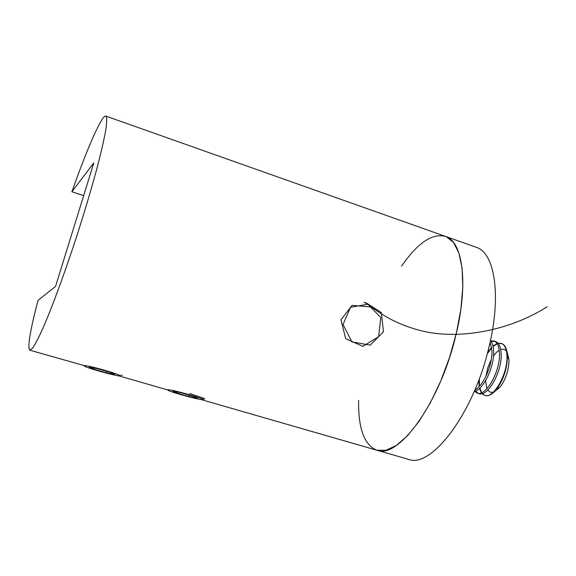<?xml version="1.0" encoding="UTF-8"?>
<svg xmlns="http://www.w3.org/2000/svg" width="576" height="576" viewBox="0 0 576 576"><rect width="100%" height="100%" fill="white"/><g stroke="black" fill="none" stroke-linecap="round" stroke-linejoin="round"><path stroke-width="0.86" d="M71.892 191.75L93.794 162.943L55.562 286.394L38.03 300.391C30.06 330.804 27.317 347.407 29.808 350.194L32.515 348.264C35.158 344.398 38.606 337.774 42.876 328.392C51.984 307.483 64.368 273.953 76.234 237.744C85.183 209.966 92.599 184.889 98.489 162.518C101.894 148.982 104.357 137.873 105.898 129.197C106.87 122.09 106.92 117.749 106.034 116.158C105.242 115.61 103.961 116.654 102.19 119.29C95.054 130.874 84.953 155.03 71.892 191.75L83.664 195.653M401.652 266.026C418.003 242.345 432.878 232.56 446.285 236.678C463.097 242.683 468.533 284.94 455.63 336.204C439.754 403.409 398.102 459.806 376.74 450.18L385.812 450.331L396.194 445.55L407.441 435.823L419.018 421.409L430.315 402.89L440.698 381.154L449.575 357.365L456.437 332.827L460.915 308.93L462.809 286.97L462.089 268.056L458.899 253.044L453.506 242.496L446.285 236.678L444.413 236.016M201.355 399.578C203.062 399.931 203.551 399.737 202.831 398.995M83.39 365.386L29.909 350.222M119.153 375.898L120.233 375.322M475.07 246.874L477.058 247.572C494.914 253.958 501.502 296.251 488.966 347.105C473.623 413.784 430.884 469.21 408.118 459.223L377.194 450.317M201.017 399.535L376.74 450.18C364.205 444.931 358.164 428.35 358.625 400.442M474.869 389.952C483.458 385.927 492.761 364.471 491.911 350.431L490.126 342.094M474.278 391.342C483.178 390.218 494.633 366.523 493.61 350.986C493.387 346.19 492.336 342.742 490.442 340.618M474.574 391.277L477.058 393.012C485.777 397.26 500.767 370.771 499.45 352.886C499.061 346.313 497.246 342.346 493.999 340.992L490.644 340.848M477.058 393.012L478.735 393.538C487.476 397.793 502.481 371.318 501.142 353.441C500.753 346.867 498.924 342.9 495.67 341.539L495.288 341.417M494.618 341.273L491.278 341.712M475.589 390.938L478.058 393.25M482.004 393.631L484.488 395.338C493.315 399.614 508.356 373.205 506.952 355.334C506.534 348.768 504.684 344.794 501.394 343.426L498.053 343.253M497.023 343.555L492.991 346.046M491.638 347.321L487.642 352.368M478.793 380.138L479.124 386.575M479.498 388.404L481.342 392.789M499.212 350.172L496.39 352.404L493.495 355.882M491.27 359.496L487.8 367.718L485.87 376.438M485.597 380.678L486.95 388.663M487.75 390.11L490.126 392.141L493.128 392.342M494.021 392.069L500.126 387.05C505.944 378.958 508.918 369.842 509.033 359.712L506.938 351.518M506.369 350.777L503.806 349.186L500.695 349.459M491.702 347.839L487.26 353.794M479.311 378.749L479.484 386.194M479.83 388.102L481.615 392.674M482.263 393.566L484.848 395.446M484.488 395.338L484.927 395.474C488.441 396.518 492.336 394.43 496.606 389.21C503.662 379.382 507.262 368.323 507.42 356.026C507.082 349.15 505.224 344.995 501.833 343.57L501.444 343.44M501.833 343.57L498.226 343.462M497.182 343.807L493.092 346.486M83.801 365.501L84.535 366.257C90.288 369.209 122.911 377.82 120.089 375.638C118.706 374.666 113.609 372.881 104.789 370.296C93.463 367.106 86.465 365.508 83.801 365.501M93.881 369.158L106.56 372.816L114.682 374.407L110.117 372.326L97.214 368.604L89.107 367.034L93.881 369.158L94.219 368.021M122.263 375.077L121.162 375.358M106.97 371.419L106.56 372.816M167.652 389.671L168.12 390.413C173.592 393.221 205.416 401.472 202.666 399.362C201.47 398.506 196.927 396.922 189.05 394.61C178.128 391.543 171 389.894 167.652 389.671M176.53 392.969L188.676 396.468L197.23 398.203L193.644 396.418L181.296 392.854L172.735 391.14L176.53 392.969L176.818 391.961M189.77 393.545L204.005 398.326M204.768 398.801L203.724 399.082M189.065 395.1L188.676 396.468M369.655 306.878L352.094 305.33L340.949 319.824L345.701 338.652L362.815 346.363L378.619 336.751L380.786 317.635L367.934 304.222L350.546 307.282L343.008 324.497L351.893 341.863L370.246 345.146L383.458 331.776L381.326 312.53L365.868 302.717M363.931 302.508C368.604 302.652 383.544 320.947 419.976 330.408C456.062 340.171 507.967 331.762 547.2 306.742M477.058 247.572L106.034 116.158M167.17 389.779L118.908 375.876M495.67 341.539L493.999 340.992M509.033 359.712L507.42 356.026M500.126 387.05L496.606 389.21M202.666 399.362L203.062 399.262"/></g></svg>
